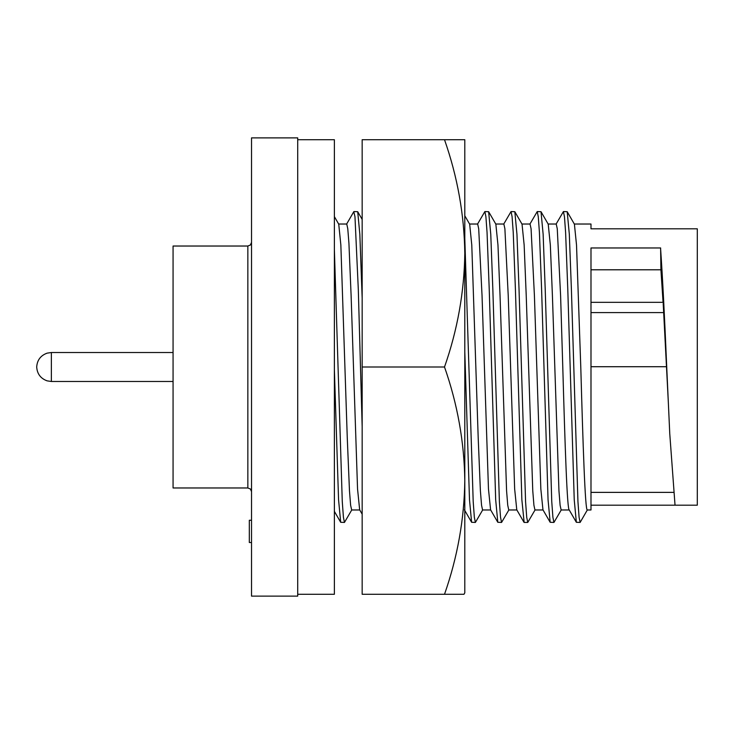 <?xml version="1.0" encoding="UTF-8"?>
<svg xmlns="http://www.w3.org/2000/svg" width="734" height="734" viewBox="0 0 734 734"><rect width="100%" height="100%" fill="white"/><g stroke="black" fill="none" stroke-linecap="round" stroke-linejoin="round"><path stroke-width="1.1" d="M444.51 367C457.502 404.049 464.264 441.932 464.805 480.642C464.264 519.36 457.502 557.244 444.51 594.292L362.165 594.292L362.165 139.708L444.51 139.708C457.502 176.756 464.264 214.64 464.805 253.358C464.264 292.068 457.502 329.951 444.51 367L362.165 367M444.51 594.292L463.971 594.292L464.805 592.833L464.805 139.708L444.51 139.708M464.805 592.833L463.971 594.292M173.068 352.522L51.362 352.522L51.362 381.478L173.068 381.478M247.853 246.028L173.068 246.028L173.068 487.972L247.853 487.972L247.853 246.028L250.432 244.972L251.523 242.358M251.523 137.882L251.523 596.118L297.71 596.118L297.71 137.882L251.523 137.882M251.523 520.268L249.321 520.268L249.321 542.518L251.523 542.518M297.71 594.292L334.374 594.292L334.374 139.708L297.71 139.708M334.374 249.496L342.273 501.606L343.429 517.314L344.457 522.434L351.834 509.818M351.659 509.974L350.623 505.267L349.476 490.817L347.292 438.482L340.851 245.009L338.741 224.182L334.374 216.622M334.374 369.523L338.567 499.79L340.686 522.287L344.457 522.434M567.199 211.713L569.318 234.21L571.401 289.279L577.942 501.616L579.089 517.323L580.126 522.434L576.346 522.287L574.236 499.79L567.786 289.279L565.602 232.384L564.455 216.677L563.418 211.566L567.199 211.713L574.41 224.182L576.52 245.009L580.778 367C582.961 443.914 585.145 511.405 587.319 509.974L590.989 509.974L590.989 247.964L660.637 247.964L660.637 249.257C662.591 277.782 664.609 317.033 666.72 367L669.766 433.803L675.032 505.194L590.989 505.194M569.318 509.974C567.143 511.405 564.96 443.914 562.776 367L560.592 295.518L557.262 228.733L556.225 224.026L548.133 224.026M529.865 224.182L537.233 211.566L541.013 211.713L548.225 224.182L550.335 245.009L552.408 295.518L558.95 490.817L560.106 505.267L561.134 509.974L569.226 509.974M675.032 505.194L697.3 505.194L697.3 228.806L590.989 228.806L590.989 224.026L574.318 224.026M362.165 514.149L359.66 509.818L357.55 488.991L351.109 295.518L348.925 243.202L347.778 228.751L346.751 224.026M362.165 426.601L358.302 289.279L354.972 216.677L353.779 211.713L346.567 224.182M362.165 298.004L359.834 234.21L357.715 211.713L353.944 211.566M660.637 249.257L660.921 269.791L663.068 302.335M668.399 403.663L663.197 303.5M590.989 269.791L660.921 269.791M580.126 522.434L587.319 509.974M541.013 211.713L543.132 234.21L545.215 289.279L551.757 501.616L552.904 517.323L553.941 522.434L561.317 509.818M563.418 211.566L556.051 224.182M537.233 211.566L538.27 216.677L539.417 232.384L541.6 289.279L548.05 499.79L550.17 522.287L553.941 522.434M521.947 224.026L530.04 224.026L531.077 228.751L534.407 295.518L540.839 488.991L542.958 509.818L550.17 522.287M503.68 224.182L511.048 211.566L514.828 211.713L522.039 224.182L524.149 245.009L526.223 295.518L532.765 490.798L533.921 505.249L534.948 509.974L543.041 509.974M514.828 211.713L516.947 234.21L519.03 289.279L525.572 501.616L526.718 517.323L527.755 522.434L535.132 509.818M511.048 211.566L512.084 216.677L513.231 232.384L515.415 289.279L521.865 499.79L524.149 522.434M495.762 224.026L503.854 224.026L504.891 228.751L508.222 295.518L514.653 488.991L516.773 509.818L523.984 522.287M477.495 224.182L484.862 211.566L488.642 211.713L495.854 224.182L497.964 245.009L500.037 295.518L506.579 490.798L507.735 505.249L508.763 509.974L516.855 509.974M488.642 211.713L490.762 234.21L492.844 289.279L499.386 501.616L500.533 517.323L501.57 522.434L508.946 509.818M484.862 211.566L485.899 216.677L487.046 232.384L489.229 289.279L495.679 499.79L497.799 522.287L501.57 522.434M469.577 224.026L477.669 224.026L478.706 228.751L482.036 295.518L488.468 488.991L490.587 509.818L497.799 522.287M464.805 215.778L469.668 224.182L471.779 245.009L478.219 438.482L480.394 490.798L481.55 505.249L482.577 509.974M464.805 238.697L473.201 501.616L474.347 517.323L475.384 522.434L482.761 509.818M464.805 351.99L469.494 499.79L471.613 522.287L475.384 522.434M666.454 366.716L590.989 366.716M663.995 312.592L590.989 312.592M51.362 352.522L47.086 353.155C40.627 355.522 37.159 360.137 36.7 367C37.159 373.863 40.627 378.478 47.086 380.845L51.362 381.478L47.086 380.845C40.627 378.478 37.159 373.863 36.7 367C37.159 360.137 40.627 355.522 47.086 353.155L51.362 352.522M247.853 487.972L250.432 489.027L251.523 491.642M334.374 511.369L340.686 522.287M346.742 224.026L338.649 224.026M359.752 509.974L351.65 509.974M569.144 509.818L576.346 522.287M362.165 219.402L357.715 211.713M673.463 492.376L590.989 492.376M590.989 302.335L663.325 302.335M527.755 522.434L524.14 522.434M490.679 509.974L482.587 509.974M471.613 522.287L464.402 509.818"/></g></svg>
